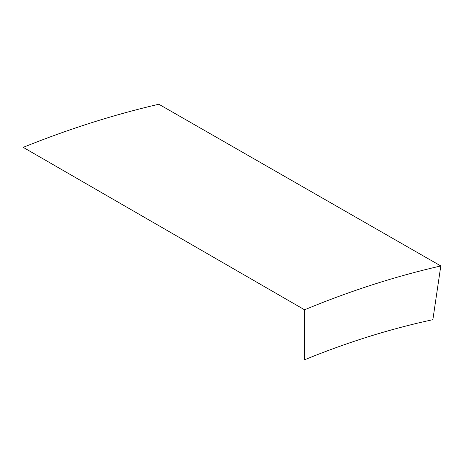<?xml version="1.0" encoding="UTF-8"?>
<svg xmlns="http://www.w3.org/2000/svg" width="464" height="464" viewBox="0 0 464 464"><rect width="100%" height="100%" fill="white"/><g stroke="black" fill="none" stroke-linecap="round" stroke-linejoin="round"><path stroke-width="0.7" d="M304.552 359.774L304.552 309.79C349.995 290.934 395.415 276.318 440.8 265.947L432.866 319.667C390.236 328.86 347.466 342.223 304.552 359.774M304.552 309.79L23.2 147.355C68.417 129.102 113.616 114.724 158.81 104.226L440.8 265.947"/></g></svg>
